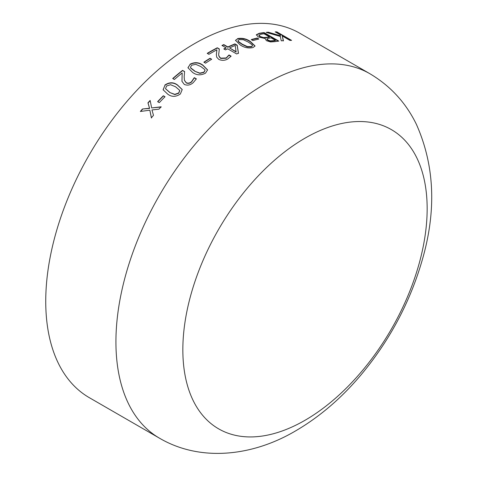 <?xml version="1.0" encoding="UTF-8"?>
<svg xmlns="http://www.w3.org/2000/svg" width="477" height="477" viewBox="0 0 477 477"><rect width="100%" height="100%" fill="white"/><g stroke="black" fill="none" stroke-linecap="round" stroke-linejoin="round"><path stroke-width="0.72" d="M89.318 397.675A210.417 121.486 -60 0 1 89.318 154.709A210.417 121.486 -60 0 1 299.735 33.223L369.919 73.744A210.417 121.486 -60 0 0 159.503 195.23A210.417 121.486 -60 0 0 159.503 438.196L89.318 397.675M256.376 34.726L259.255 33.283A210.417 121.486 -60 0 1 264.097 32.591L278.836 41.1A210.417 121.486 -60 0 0 274.818 41.654L270.531 41.94L266.381 40.658L265.152 38.524L258.23 36.938L256.376 34.726M257.181 38.047L258.862 39.019A210.417 121.486 -60 0 0 252.923 40.569L251.242 39.597A210.417 121.486 -60 0 1 257.181 38.047L258.415 39.126M237.54 38.613C242.077 37.772 246.329 38.709 250.288 41.421L255.052 45.965L253.025 47.557C248.451 48.505 244.194 47.64 240.241 44.963L235.477 40.336L237.486 38.929C242.024 38.088 246.269 39.025 250.228 41.743L255.016 46.12M226.044 47.831L221.936 45.464A210.417 121.486 -60 0 1 223.796 44.588L227.899 46.955A210.417 121.486 -60 0 1 234.934 43.89L237.224 45.208L238.458 53.132A210.417 121.486 -60 0 0 236.675 53.973L227.72 48.803A210.417 121.486 -60 0 0 225.49 49.888L223.808 48.922A210.417 121.486 -60 0 1 226.044 47.831L226.02 48.135A210.059 121.277 -60 0 0 224.083 49.077M218.836 53.209C218.365 55.052 219.015 56.703 220.791 58.164L226.181 57.95L228.936 55.022A210.417 121.486 -60 0 1 229.038 54.968L231.106 56.161L227.809 58.945C224.929 60.615 221.924 60.764 218.8 59.392L216.695 57.18L216.361 54.45L216.88 49.835A210.417 121.486 -60 0 0 208.896 54.324L207.215 53.352A210.417 121.486 -60 0 1 217.285 47.778L219.337 48.958L218.824 53.525C218.359 55.344 219.015 56.99 220.791 58.456L226.176 58.242L228.924 55.32A210.059 121.277 -60 0 1 229.026 55.266L230.951 56.381M216.355 54.807L216.88 49.835M210.017 58.277L211.693 59.243A210.417 121.486 -60 0 0 205.545 63.173L203.87 62.207A210.417 121.486 -60 0 1 210.017 58.277L211.454 59.392M190.007 64.234C194.604 61.927 198.885 62.213 202.844 65.105L207.573 69.892L205.492 73.172C200.9 75.563 196.631 75.336 192.684 72.492L187.938 67.722L190.043 64.502C194.634 62.201 198.909 62.493 202.868 65.379L207.584 70.024M182.178 72.975A210.417 121.486 -60 0 0 174.385 79.498L172.704 78.532A210.417 121.486 -60 0 1 182.548 70.375L184.599 71.556L184.17 76.869L184.42 80.279L186.209 82.682C188.063 83.481 189.834 83.165 191.527 81.722L194.205 77.745A210.417 121.486 -60 0 1 194.306 77.662L196.375 78.86L193.155 82.73C190.347 85.144 187.383 85.711 184.277 84.423L181.952 81.305L182.178 72.975L181.981 81.436M164.881 85.037C169.341 82.05 173.562 82.038 177.539 85.007L182.22 89.557L180.366 93.981C175.918 97.04 171.72 97.105 167.761 94.178L163.11 89.771L164.959 85.276C169.413 82.294 173.628 82.282 177.605 85.246L182.25 89.664M163.343 95.758L165.024 96.73A210.417 121.486 -60 0 0 159.294 102.638L157.613 101.667A210.417 121.486 -60 0 1 163.343 95.758L164.911 96.837M142.468 109.006L149.504 108.243L147.953 102.817A210.417 121.486 -60 0 1 150.13 100.45L151.68 107.945L161.137 106.806A210.417 121.486 -60 0 0 158.972 109.161L151.96 109.937L153.499 115.333A210.417 121.486 -60 0 0 151.37 117.825L149.838 110.193L140.363 111.469A210.417 121.486 -60 0 1 142.468 109.006L149.611 108.446L148.061 103.02A210.059 121.277 -60 0 1 150.183 100.713M268.259 32.18L280.434 35.775L280.178 34.761L275.175 31.876A210.417 121.486 -60 0 1 276.845 31.881L291.584 40.39A210.417 121.486 -60 0 0 289.915 40.39L282.229 35.948L283.433 40.652A210.417 121.486 -60 0 0 281.257 40.837L280.327 36.443L266.172 32.364A210.417 121.486 -60 0 1 268.259 32.18L268.157 32.502L280.327 36.103L280.434 35.775M305 420.291A172.763 99.747 -60 0 1 199.207 269.779A172.763 99.747 -60 0 1 410.792 147.62A172.763 99.747 -60 0 1 305 420.291M275.736 32.203A210.059 121.277 -60 0 1 276.732 32.209L290.892 40.384M276.845 31.881L276.732 32.209M282.229 35.948L283.332 40.98M267.031 32.597A210.059 121.277 -60 0 1 268.157 32.502M151.68 107.945L161.238 107.015M151.489 118.016L149.838 110.193M140.679 111.421A210.059 121.277 -60 0 1 142.581 109.203M157.804 101.78A210.059 121.277 -60 0 1 163.432 95.984M163.152 89.885L164.959 85.276M165.567 88.788L169.782 92.52L174.862 94.583L178.762 93.242L179.769 90.523M169.782 92.52L174.785 94.351L178.684 93.009L179.74 90.397L175.566 86.784L170.551 84.709L166.562 86.009L165.525 88.674L169.699 92.294M182.548 70.375L184.575 71.777M184.444 80.398L186.263 82.932C188.117 83.731 189.888 83.415 191.581 81.972L194.252 78.001A210.059 121.277 -60 0 1 194.354 77.924L196.285 79.039M172.912 78.651A210.059 121.277 -60 0 1 182.596 70.632M187.962 67.853L190.043 64.502M190.52 67.305L190.818 68.181L194.747 71.222L199.851 73.386L203.846 72.474L205.021 70.429M194.747 71.222L199.815 73.118L203.816 72.2L205.009 70.298L204.734 69.529L200.799 66.518L195.767 64.341L191.688 65.2L190.496 67.174L190.782 67.913L194.711 70.954M204.102 62.338A210.059 121.277 -60 0 1 210.023 58.564M217.285 47.778L219.295 49.244M228.936 55.022L228.924 55.32M229.038 54.968L229.026 55.266M207.465 53.502A210.059 121.277 -60 0 1 217.273 48.076M222.216 45.625A210.059 121.277 -60 0 1 223.773 44.892L227.875 47.259A210.059 121.277 -60 0 1 234.899 44.2L237.182 45.518L238.428 53.436M223.796 44.588L223.773 44.892M227.899 46.955L227.875 47.259M234.934 43.89L234.899 44.2M237.224 45.208L237.182 45.518M229.58 47.927L236.127 52.029L235.185 45.452A210.417 121.486 -60 0 0 229.58 47.927L236.151 51.719M250.288 41.421L250.228 41.743M235.465 40.491L237.486 38.929M238.029 40.706L238.285 41.678L242.221 44.504L247.324 46.889L251.296 46.901L252.47 45.822M242.221 44.504L242.262 44.188L247.366 46.573L251.343 46.585L252.512 45.667L252.226 44.85L248.284 42.059L243.264 39.669L239.215 39.585L238.035 40.545L238.333 41.368L242.262 44.188M247.324 46.889L247.366 46.573M251.296 46.901L251.343 46.585M238.285 41.678L238.333 41.368M251.594 39.8A210.059 121.277 -60 0 1 257.109 38.369M256.298 35.048L259.172 33.605A210.059 121.277 -60 0 1 264.008 32.913L278.294 41.165M259.255 33.283L259.172 33.605M264.097 32.591L264.008 32.913M260.025 36.807L263.465 37.898L266.488 37.659A210.059 121.277 -60 0 1 269.362 37.23L269.451 36.902L264.037 33.784A210.417 121.486 -60 0 0 261.617 34.141L258.981 35.059L258.874 35.477L260.025 36.807L260.102 36.485L263.548 37.57L266.571 37.337A210.417 121.486 -60 0 1 269.451 36.902M267.991 40.456L270.203 41.195L273.172 40.992A210.059 121.277 -60 0 1 275.33 40.676L275.42 40.354L271.127 37.874A210.417 121.486 -60 0 0 268.784 38.22L266.971 38.893L266.852 39.317L267.991 40.456L268.074 40.134L270.28 40.873L273.261 40.67A210.417 121.486 -60 0 1 275.42 40.354M270.203 41.195L270.28 40.873M266.971 38.893L268.074 40.134M263.465 37.898L263.548 37.57M266.488 37.659L266.571 37.337M258.981 35.059L260.102 36.485M273.172 40.992L273.261 40.67M159.503 438.196C200.233 462.07 252.351 456.465 295.68 430.844C319.602 416.838 341.335 398.241 360.874 375.047C389.31 341.007 409.66 303.032 421.918 261.122C436.628 211.257 434.78 165.65 416.367 124.282C405.897 102.776 390.419 85.932 369.919 73.744M252.464 45.989L252.512 45.667M237.987 40.855L238.035 40.545"/></g></svg>
